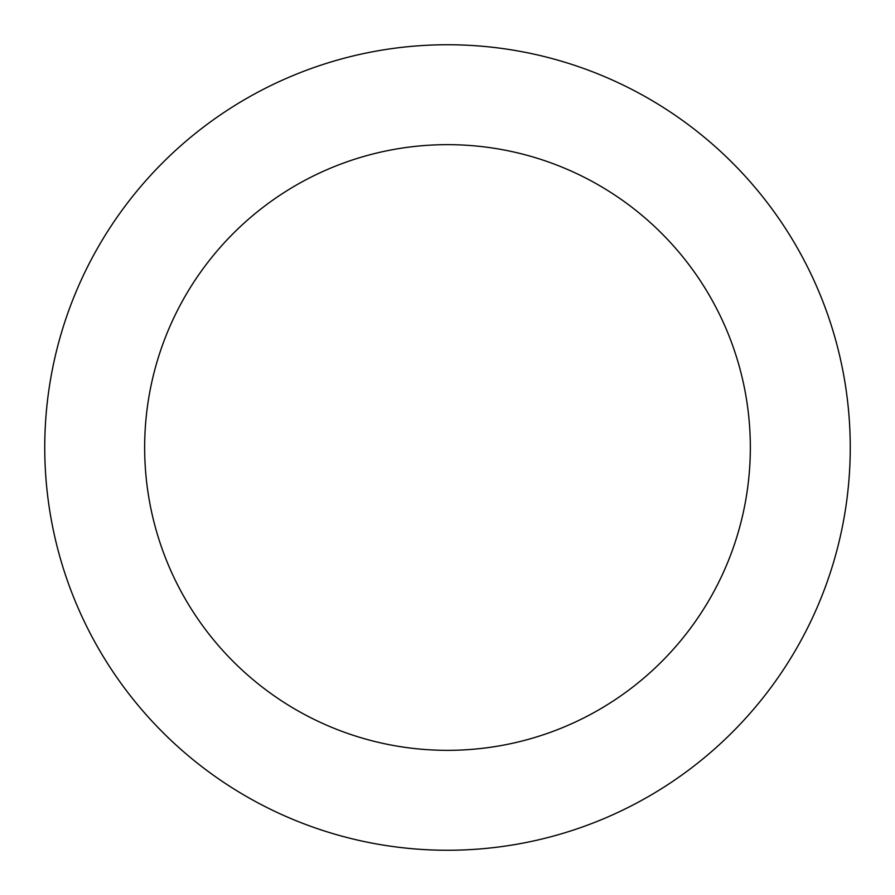 <?xml version="1.0" encoding="UTF-8"?>
<svg xmlns="http://www.w3.org/2000/svg" width="895" height="895" viewBox="0 0 895 895"><rect width="100%" height="100%" fill="white"/><g stroke="black" fill="none" stroke-linecap="round" stroke-linejoin="round"><path stroke-width="1.34" d="M144.654 447.5A302.846 302.846 0 0 0 598.923 709.769A302.846 302.846 0 0 0 598.923 185.231A302.846 302.846 0 0 0 144.654 447.5M44.75 447.5A402.75 402.75 0 0 0 648.875 796.293A402.75 402.75 0 0 0 648.875 98.707A402.75 402.75 0 0 0 44.75 447.5"/></g></svg>
